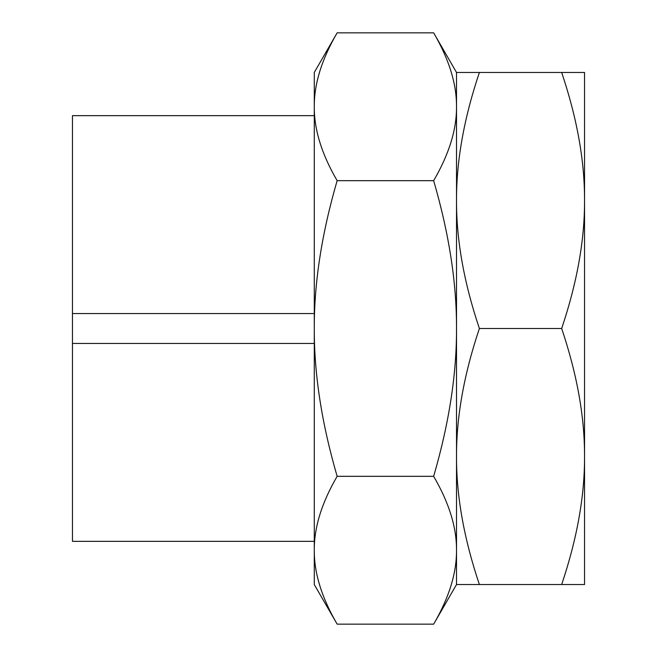 <?xml version="1.0" encoding="UTF-8"?>
<svg xmlns="http://www.w3.org/2000/svg" width="657" height="657" viewBox="0 0 657 657"><rect width="100%" height="100%" fill="white"/><g stroke="black" fill="none" stroke-linecap="round" stroke-linejoin="round"><path stroke-width="0.99" d="M561.669 584.541L584.541 584.541L584.541 456.516C584.705 496.068 577.076 538.74 561.669 584.541L479.388 584.541C463.982 538.74 456.36 496.068 456.516 456.516C456.36 416.973 463.982 374.301 479.388 328.5C463.982 282.699 456.36 240.027 456.516 200.484C456.36 160.932 463.982 118.26 479.388 72.459L456.516 72.459L456.516 584.541L479.388 584.541M561.669 72.459C577.076 118.26 584.705 160.932 584.541 200.484L584.541 72.459L479.388 72.459M561.669 328.5C577.076 374.301 584.705 416.973 584.541 456.516L584.541 200.484C584.705 240.027 577.076 282.699 561.669 328.5L479.388 328.5M314.276 343.439L72.459 343.439L72.459 541.343L314.276 541.343M314.276 115.657L72.459 115.657L72.459 313.561L314.276 313.561L72.459 313.561L72.459 343.439M337.148 624.15C321.733 597.706 314.112 573.068 314.276 550.238C314.112 527.407 321.733 502.769 337.148 476.325L433.653 476.325C449.059 502.769 456.681 527.407 456.516 550.238C456.681 573.068 449.059 597.706 433.653 624.15L337.148 624.15L314.276 584.541L314.276 328.5C314.112 282.839 321.733 233.564 337.148 180.675C321.733 154.231 314.112 129.593 314.276 106.763C314.112 83.932 321.733 59.294 337.148 32.85L433.653 32.85C449.059 59.294 456.681 83.932 456.516 106.763C456.681 129.593 449.059 154.231 433.653 180.675C449.059 233.564 456.681 282.839 456.516 328.5C456.681 374.162 449.059 423.437 433.653 476.325M337.148 180.675L433.653 180.675M337.148 476.325C321.733 423.437 314.112 374.162 314.276 328.5L314.276 72.459L337.148 32.85M433.653 32.85L456.516 72.459L456.516 584.541L433.653 624.15"/></g></svg>
